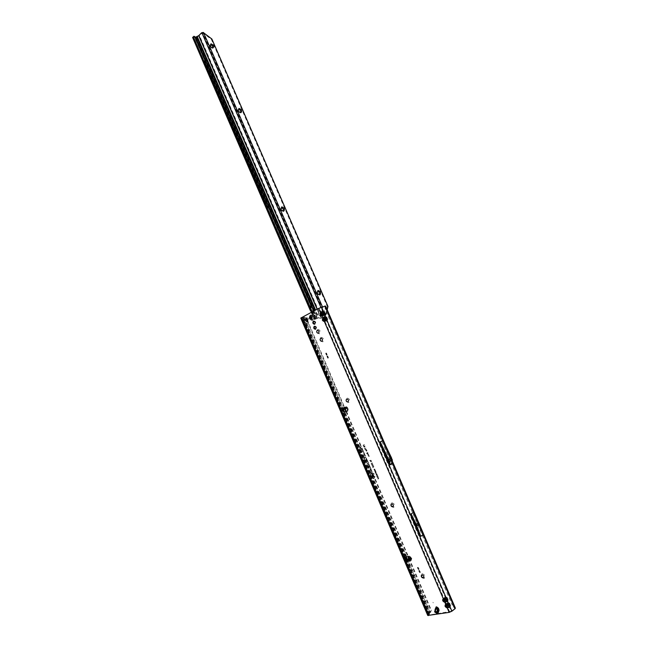 <?xml version="1.0" encoding="UTF-8"?>
<svg xmlns="http://www.w3.org/2000/svg" width="648" height="648" viewBox="0 0 648 648"><rect width="100%" height="100%" fill="white"/><g stroke="black" fill="none" stroke-linecap="round" stroke-linejoin="round"><path stroke-width="0.49" stroke-dasharray="3.24 2.43" d="M422.05 577.562L424.1 578.429C425.736 576.396 425.056 574.817 422.075 573.683C421.014 574.063 420.771 575.011 421.338 576.509L421.346 576.534M421.597 574.954L421.913 574.817C423.679 575.311 424.238 576.323 423.606 577.862L423.581 577.878M391.4 506.291L393.692 507.4C395.248 505.213 394.583 503.65 391.692 502.71L391.003 505.61M391.295 503.885L391.514 503.788C393.304 504.249 393.822 505.27 393.069 506.841L393.069 506.841M346.275 401.08L348.827 402.586C350.268 400.189 349.612 398.658 346.858 397.994L346.202 400.926M346.631 398.99L346.656 398.982C348.478 399.403 348.932 400.432 348.008 402.052L347.976 402.06M320.549 340.848L322.826 341.852C324.203 339.333 323.555 337.819 320.882 337.308L320.039 339.447M320.744 338.216L320.744 338.216C322.485 338.669 322.898 339.698 321.967 341.302L321.894 341.334M316.856 332.343L319.399 333.841C320.768 331.306 320.12 329.8 317.463 329.306L316.726 331.962M317.293 330.221L317.334 330.205C319.059 330.658 319.464 331.687 318.541 333.283L318.419 333.331M305.718 320.784L308.156 322.121C309.493 319.586 308.845 318.087 306.237 317.625L305.467 320.039M306.115 318.508L306.123 318.5C307.808 318.962 308.197 319.982 307.298 321.57L307.184 321.619M313.745 321.1L314.013 320.946C315.722 321.408 316.119 322.437 315.203 324.032L314.774 324.122M435.124 611.493L437.902 613.283L438.526 612.7L438.283 612.336L437.854 612.878L435.318 611.096L435.124 611.493L435.318 610.845L434.962 611.121M432.986 602.292L433.229 602.851L432.986 602.292M314.636 326.252L314.904 326.098C316.548 326.535 316.929 327.515 316.046 329.038L315.633 329.127M310.797 316.499L310.716 316.256C312.336 316.702 312.709 317.682 311.834 319.197L311.729 319.245C310.109 318.808 309.728 317.828 310.595 316.305L309.849 317.091M346.324 407.017L345.279 407.462C344.234 406.555 343.772 406.814 343.894 408.24L344.639 407.001L345.911 407.446L344.201 408.386L345.789 407.56M342.978 408.718L346.332 407.309M405.227 551.991L405.462 552.542L405.227 551.991M347.32 412.841L347.547 413.384L347.32 412.841M417.231 524.588L416.988 524.03L417.231 524.588M390.072 460.193L389.837 459.643L390.072 460.193M409.163 558.325L431.276 610.043L430.79 612.101L428.036 613.996L429.616 613.98L428.563 615.114L451.235 611.307L449.372 606.974L447.873 607.476L446.602 606.998L447.809 607.646L449.372 606.974L449.704 605.661L448.675 603.588L449.51 604.292L449.542 605.588L446.666 606.828L445.735 605.912L446.334 603.887L447.728 603.15L446.934 601.295L445.435 601.798L444.172 601.328L445.37 601.968L446.934 601.295L447.274 599.991L446.245 597.918L447.08 598.622L447.104 599.918L444.236 601.158L443.305 600.25L443.896 598.217L324.932 321.303L326.462 320.647L324.996 321.141L323.943 320.768L324.996 321.141M443.896 598.217L445.298 597.472L444.431 597.61L443.208 599.084L443.183 600.291L444.172 601.328M446.334 603.887L445.435 601.798M448.74 603.41L446.869 603.28L446.164 603.823L445.613 605.953L446.602 606.998M446.31 597.748L445.298 597.472L326.462 320.647L326.9 319.642L325.92 317.674L326.778 318.468L326.738 319.577L323.943 320.768L323.101 320.039L323.538 317.739L322.623 315.924L324.154 315.268L322.688 315.762L321.635 315.398L322.688 315.762M323.538 317.739L324.899 317.026L324.016 317.058L322.963 318.808L322.988 320.096L323.879 320.93M325.985 317.512L324.899 317.026L323.684 312.142L324.47 313.097L324.429 314.199L321.635 315.398L320.801 314.669L320.663 313.43L320.687 314.726L321.57 315.56M321.238 312.368L321.764 311.793L323.619 312.304L320.825 313.494L321.238 312.368L319.31 308.205L301.846 317.544L302.883 317.374L301.685 318.119L428.15 614.02M322.534 311.81L321.708 311.68L320.663 313.43M371.523 472.781L371.798 472.716C374.431 473.445 375.354 475.13 374.568 477.779L373.872 478.265C370.543 477.244 369.757 475.421 371.523 472.781M371.393 472.797L371.669 472.732C374.35 473.469 375.289 475.187 374.487 477.876L373.774 478.37C370.397 477.333 369.603 475.478 371.393 472.797M371.401 472.489C375.095 473.607 375.953 475.632 373.993 478.556L373.71 478.621C370.778 477.819 369.757 475.948 370.64 473.008L371.401 472.489M371.304 472.595C374.949 473.696 375.8 475.697 373.864 478.572L373.588 478.637C370.697 477.843 369.684 476.005 370.559 473.105L371.304 472.595M363.042 450.927L364.346 453.268L363.147 454.151L364.055 453.122L363.164 451.194L362.078 451.632L363.042 450.927M362.945 451.032L364.184 453.3L363.05 454.143L363.99 453.203L363.042 451.21L362.086 451.899L362.945 451.032M364.541 454.434L365.48 455.917L364.662 454.702L362.734 456.111L364.541 454.434M364.443 454.54L365.318 455.949L364.541 454.718L362.629 456.103L364.443 454.54M365.853 457.326L364.419 458.217L364.808 459.651L364.249 458.339L363.82 458.654L363.901 457.01L364.306 457.942L365.577 457.01L366.055 457.261L366.412 458.63L365.618 457.269L364.265 458.249L364.824 459.562L364.144 458.339L363.722 458.646L363.666 457.213L364.184 458.063L365.488 457.107L366.306 458.622L365.78 457.375M419.159 570.783L419.507 570.418L420.05 572.095M417.83 567.689L418.187 567.324L418.754 569.057M327.556 356.254L328.123 357.728M326.309 353.338L326.843 354.756M404.603 557.321L409.325 556.033L410.63 556.964L411.593 559.208L411.132 560.002M410.962 559.329L411.61 558.697L408.515 559.37L406.183 561.063M375.224 471.541L375.881 471.331L374.73 471.444L375.743 471.785L375.233 472.611L376.286 472.27L375.565 472.246L375.986 471.582L374.86 471.639L375.662 471.218L374.674 471.533L375.751 471.801L375.135 472.619L376.124 472.295L375.249 472.416L375.864 471.687L374.86 471.639M376.043 472.773L375.289 472.757L375.945 473.607L376.221 472.53L375.233 472.846L375.824 473.623L375.889 472.797M376.723 475.138L377.42 474.919L376.261 475.025L377.266 475.527L376.674 475.98L377.727 475.64L376.464 475.195L377.193 474.798L376.204 475.114L377.306 475.591L376.577 475.988L377.565 475.673L376.464 475.195M378.019 476.798L377.808 475.818L376.747 476.159L377.136 477.058L377.023 476.329L377.727 476.831L377.719 476.11L378.019 476.798L377.679 475.94L376.691 476.248L377.039 477.066L376.869 476.353L377.565 476.863L377.63 476.118L377.922 476.807M377.654 477.317L378.351 477.098L377.193 477.203L378.205 477.714L377.606 478.159L378.667 477.827L377.395 477.374L378.132 476.985L377.136 477.301L378.238 477.779L377.509 478.167L378.505 477.851L377.395 477.374M378.084 478.799L378.861 478.289L377.825 478.192L378.059 479.22L378.796 478.548L377.703 478.305L377.922 478.823M374.325 469.112L374.844 469.905L375.014 469.257L373.977 469.039L374.495 469.994L374.196 469.128L374.73 469.905L374.868 469.33L373.896 469.136L374.341 470.011L374.196 469.128M372.657 463.749L372.025 463.482L372.446 463.984L371.385 464.365L372.389 464.341L372.657 463.749L371.96 463.579L372.365 464.081L371.409 464.64L372.519 463.822M373.086 464.754L372.454 464.478L372.875 464.981L371.928 465.629L372.819 465.337L373.086 464.754L372.389 464.575L372.794 465.078L371.831 465.637L372.948 464.819M373.515 465.75L372.875 465.475L373.305 465.977L372.357 466.625L373.248 466.333L373.515 465.75L372.819 465.572L373.224 466.074L372.26 466.633L373.37 465.815M373.945 466.746L373.305 466.471L373.718 466.989L372.665 467.354L373.669 467.338L373.945 466.746L373.24 466.568L373.645 467.07L372.689 467.629L373.799 466.819M371.15 463.846L372.211 462.713L371.045 463.838M370.275 460.615L371.174 460.315L369.733 460.493L371.037 460.898L370.356 461.959L371.685 461.522L370.721 461.538L371.312 460.655L369.911 460.712L370.931 460.161L369.676 460.582L371.045 460.914L370.259 461.967L371.523 461.546L370.405 461.708L371.191 460.76L369.911 460.712M364.557 446.342L364.994 445.881L363.682 446.342L364.492 447.468L364.8 446.982L365.585 447.258L364.395 446.367L364.873 445.986L363.617 446.432L364.37 447.485L364.63 446.934L365.407 447.258L364.395 446.367M361.471 446.537L360.45 447.298L361.827 450.522L360.28 447.428L360.005 449.194L361.228 452.571L359.81 449.258L359.915 447.363L361.349 446.261L360.288 447.331L361.665 450.554L360.175 447.42L359.859 449.258L361.236 452.482L359.729 449.307L359.834 447.452L361.309 446.569M369.935 466.358L371.11 469.095L370.121 469.792L370.559 471.477L369.927 469.573L370.818 468.933L369.741 466.422L369.028 465.88L368.752 466.746L369.53 467.848L369.328 468.609L368.558 466.811L368.607 465.791L369.935 466.358L370.956 469.128L369.992 469.808L370.454 471.477L369.846 469.67L370.753 469.022L369.66 466.471L368.906 465.896L368.615 466.811L369.206 468.561L368.485 466.86L368.526 465.888L369.797 466.422M367.303 460.185L368.469 462.923L367.489 463.628L367.918 465.313L367.295 463.409L368.177 462.769L367.108 460.25L366.404 459.724L366.12 460.582L366.898 461.684L366.695 462.445L365.926 460.647L365.982 459.626L367.303 460.185L368.315 462.955L367.351 463.644L367.821 465.313L367.214 463.506L368.121 462.85L367.027 460.299L366.274 459.732L365.982 460.655L366.574 462.397L365.853 460.696L365.901 459.716L367.157 460.258M364.014 445.127L364.468 444.658L363.155 445.127L363.609 446.18L363.479 445.322L364.306 445.808L363.86 445.152L364.346 444.771L363.099 445.216L363.512 446.18L363.317 445.346L364.144 445.832L363.86 445.152M368.38 455.576L369.044 456.581L369.247 455.771L367.959 455.504L368.591 456.71L368.25 455.593L368.955 455.884L368.931 456.581L369.101 455.836L367.878 455.601L368.429 456.727L368.25 455.593M367.756 454.135L368.412 454.386L368.42 455.131L368.623 454.321L367.343 454.062L367.967 455.26L367.627 454.143L368.331 454.434L368.315 455.131L368.485 454.394L367.254 454.151L367.813 455.277L367.627 454.143M367.878 453.649L368.024 452.92L367.27 452.458L367.837 453.341L366.8 452.677L366.663 453.357L367.343 453.786L367.043 452.952L367.878 453.649L367.205 452.555L367.748 453.43L366.711 452.774L366.582 453.398L367.181 453.803L366.841 452.944L367.748 453.665M366.752 451.21L367.003 450.522L366.371 450.174L366.638 450.943L366.177 450.263L365.545 450.652L365.877 451.437L366.055 450.684L366.752 451.21L366.306 450.271L366.549 451.04L366.063 450.376L365.48 450.741L365.78 451.437L365.974 450.668L366.622 451.227M366.533 449.429L365.351 449.339L365.65 450.239L366.533 449.429L365.132 449.526L365.521 450.247L366.387 449.501M365.909 448.027L365.035 448.91L364.524 448.278L364.962 449.291L365.909 448.027L364.929 449.064L364.468 448.367L364.865 449.291L365.788 448.141M377.047 474.004L376.261 473.591L375.962 474.352L377.063 474.498L376.569 473.729L375.881 474.401L376.626 474.781L376.901 474.077M375.508 470.424L374.73 470.011L374.431 470.772L375.532 470.918L375.038 470.14L374.35 470.821L375.095 471.201L375.37 470.497M346.267 407.001L347.36 407.236L348.292 409.423L347.587 410.97M436.242 607.654L436.606 606.552L437.262 607.346L435.318 611.096M435.424 610.424L435.318 610.845M410.605 558.503L411.448 557.879L410.411 558.05M346.202 407.309L345.522 407.641L345.992 407.454L344.639 407.001L345.279 407.462M406.183 560.957L407.187 560.488L407.876 561.298L407.228 560.253L410.751 559.03L410.176 560.86L408.159 561.29L408.451 559.734L410.751 559.03M388.832 453.924L391.659 460.161L392.234 463.49L382.433 440.672L391.789 460.833L383.025 440.429M392.85 463.296L391.789 460.833M392.915 463.255L383.09 440.397M413.084 512.511L418.632 524.183L422.65 534.786L413.084 512.511L410.589 514.067L415.579 524.435L420.188 536.414L410.589 514.067M422.65 534.786L420.188 536.414M451.235 611.307L455.504 608.043M325.661 305.953L319.31 308.205M453.155 605.111L452.255 605.111L325.442 309.938L326.138 309.517L453.227 605.143L382.433 440.664L379.679 442.082L389.019 461.984L389.513 464.981L379.679 442.082M423.363 534.624L413.764 512.285M326.138 309.517L324.689 306.293M453.616 604.706L452.92 604.706L454.256 606.326L453.333 606.479L452.255 605.111L452.92 604.706L326.147 309.679L326.689 309.347M324.842 306.293L325.442 309.938L326.147 309.679L325.782 306.407M373.289 476.248L373.402 475.478L372.592 474.895L373.216 475.883L372.179 475.106L372.09 475.835L372.786 476.361L372.414 475.446L373.289 476.248L372.535 474.992L373.135 475.98L372.09 475.203L372.009 475.883L372.624 476.385L372.308 475.47L373.159 476.264M373.361 476.847L373.758 476.361L372.503 476.758L373.005 477.949L372.835 477.017L373.677 477.592L373.199 476.879L373.637 476.474L372.438 476.855L372.908 477.957L372.681 477.041L373.515 477.617L373.199 476.879M371.717 473.761L372.535 473.502L371.142 473.583L372.398 474.36L371.725 474.944L372.981 474.539L371.482 473.81L372.276 473.291L371.085 473.672L372.422 474.425L371.628 474.944L372.819 474.563L371.482 473.81M300.777 318.071L302.13 317.723L428.806 614.328L427.753 615.462M303.556 322.259L302.94 320.825L303.572 322.242L304.471 321.748L302.883 317.374M300.931 318.419L302.049 317.771M428.693 614.304L427.299 614.409M430.79 612.101L427.226 614.353M428.117 613.883L301.685 318.119M300.899 318.46L302.916 317.844L305.589 324.105L307.071 323.482L430.434 612.182M303.596 322.283L428.036 613.996M301.806 318.095L302.916 317.844M303.442 317.561L306.123 323.822L308.48 322.785L345.279 408.88M431.276 610.043L430.394 612.473M346.38 411.456L408.378 556.486M307.419 321.473L344.825 409.082M345.919 411.642L407.876 556.6M408.661 558.438L430.88 610.416M307.703 321.06L308.48 322.785L307.071 323.482L304.034 317.39M365.756 449.72L365.95 449.339L366.233 449.85L365.885 449.348M366.339 449.501L366.128 449.915M366.314 449.753L365.893 449.647M363.844 446.561L364.249 446.415L364.379 447.282L363.844 446.561L364.249 446.415M364.346 446.415L364.427 446.845M364.508 446.796L364.379 447.282M364.476 447.177L364.046 447.031M364.184 446.966L364.006 446.537M376.002 474.368L376.326 473.818L376.763 474.514L376.002 474.368L376.237 473.834M376.367 473.818L376.788 474.117M376.861 474.061L376.561 474.644M375.411 472.951L375.832 473.461L375.767 472.838M375.921 473.356L375.573 472.927M374.471 470.788L374.795 470.237L375.224 470.934L374.471 470.788L374.706 470.254M374.836 470.237L375.249 470.529M375.33 470.48L375.03 471.055M325.215 308.302L325.936 307.743M325.847 306.747L325.085 307.168M324.591 314.264L323.984 315.203M324.834 317.188L325.92 317.674L322.963 318.808M326.9 319.642L326.292 320.582M455.188 607.508L454.256 606.326M453.333 606.479L454.677 608.432M454.135 607.484L454.969 607.192M449.663 611.979L447.873 607.476M447.663 603.32L448.675 603.588L445.638 604.746M449.704 605.661L449.202 606.901M445.233 597.65L446.245 597.918L443.208 599.084M447.274 599.991L446.764 601.223M304.455 317.196L306.561 318.492M306.245 318.541L304.171 317.245M382.433 440.664L326.066 309.501M390.857 458.411L388.338 459.772L386.945 457.164M391.562 460.064L389.051 461.425L388.338 459.772M389.019 461.984L389.051 461.425M418.057 522.847L415.579 524.435M418.632 524.183L416.154 525.779M343.051 408.75L344.201 408.386M343.837 408.54L343.837 409.325M406.742 560.471L406.102 560.277M409.909 558.406L409.155 560.925M410.322 560.779L410.233 559.621L410.686 559.256L410.192 561.022L410.727 559.159L410.233 559.621L410.241 560.771L410.184 559.767L410.735 559.726M436.793 608.918L439.133 609.525L438.283 612.336L438.518 609.452M436.614 606.787L438.656 608.286L439.376 609.89L438.647 608.051L438.08 607.946L438.591 609.201M437.157 612.992L438.08 607.946L437.262 607.346M309.614 317.139L310.109 317.026L309.582 318.144M311.542 319.051L312.198 318.938L311.55 319.132M310.084 315.098L310.295 315.001C313.268 315.819 313.956 317.625 312.352 320.412L312.158 320.493C309.177 319.691 308.489 317.893 310.084 315.098M310.1 315.09L311.113 314.952C313.251 316.103 313.826 317.804 312.838 320.031L312.174 320.485C309.201 319.691 308.505 317.885 310.1 315.09M311.963 316.71L311.016 316.516L310.53 317.471L311.971 318.873L312.296 317.609L311.963 316.71L310.748 316.913L311.218 316.564M311.777 317.949L311.793 318.411M312.004 318.856L311.291 318.97L312.312 318.087M311.477 317.139L311.032 316.418L312.15 317.002L312.198 318.938L311.032 319.488L311.98 318.865L310.586 318.743L310.084 317.974L310.368 316.945L309.866 317.139M311.947 316.686L311.243 316.969L311.332 318.954L312.061 318.678M310.886 319.302L311.777 319.221L310.902 319.399M309.655 318.184L309.558 317.236M309.857 316.961L311.34 316.232L312.15 317.002L310.87 316.54L311.34 316.232L310.846 316.524M311.526 317.228L312.02 316.945L310.943 316.435L311.51 317.196M319.213 294.419L319.043 294.492C317.301 294.046 316.823 293.066 317.593 291.56L317.633 291.535M283.071 210.786L282.787 210.908C281.111 210.438 280.592 209.498 281.232 208.065L281.232 208.065M240.489 112.242L240.076 112.412M212.56 47.628L212.058 47.822C210.495 47.304 209.911 46.421 210.316 45.149L210.316 45.149M319.756 315.357L317.885 314.329L318.614 312.725L319.391 312.49C320.647 312.863 321.019 313.713 320.501 315.041L319.756 315.357L321.578 318.022L321.133 318.217M321.465 318.144L320.501 315.041L319.934 315.228L317.293 309.161M310.781 310.708L192.918 38.005L194.894 37.973L316.346 318.856L318.735 317.771L321.003 318.257M311.51 312.255L311.372 312.919L312.603 312.19L313.77 313.008L315.179 318.484L314.223 319.537L315.252 319.229L193.679 37.997M205.602 60.313L195.348 37.519L205.505 61.001M317.115 309.258L318.614 312.725L319.391 312.49L199.487 35.551L194.894 37.973M312.061 311.963L312.166 312.579L313.227 311.971L314.539 313.114L315.803 318.257L315.025 319.189L318.257 317.917L315.001 310.384M327.969 306.455L327.41 306.747L211.402 39.447L202.921 32.862L201.836 32.635M321.773 317.99L325.312 316.038L202.476 32.627L199.487 35.551M321.578 318.022L324.648 316.394L325.976 314.977L327.078 310.254M325.75 315.293L324.923 316.167M325.296 315.738L323.409 313.17L320.112 314.936M317.885 314.329L319.772 315.43L321.027 318.322L319.926 318.192M317.909 314.393L318.638 312.798L198.806 35.988M197.13 36.725L318.735 317.771L319.942 318.257M197.267 36.644L315.592 310.076M318.362 317.885L318.905 317.795M314.564 319.464L311.599 312.603L312.142 312.312L315.106 319.172M310.773 309.145L193.371 37.552L195.348 37.519M315.252 319.229L316.346 318.856M311.453 312.887L312.166 312.579L315.025 319.189M192.918 38.005L192.488 37.843M193.371 37.552L310.773 309.185M268.637 206.987L267.616 207.425M193.428 36.531L194.57 36.223M194.108 36.482L193.298 37.414M325.434 315.503L203.091 33.04L203.553 32.578M202.921 32.862L203.132 32.424M327.41 306.747L325.426 315.268L325.976 314.977L322.477 306.901M210.171 46.113L211.637 47.709M238.205 110.776L239.614 112.363L238.132 110.589L238.399 109.682M280.949 209.361L281.783 210.576M317.22 292.985L317.795 294.006M211.402 39.447L211.864 38.993M315.43 319.156L193.865 37.932M194.076 37.965L315.608 319.1L194.076 37.924M437.902 613.283L437.854 612.878M345.854 408.515L344.023 407.876M345.87 408.572L345.481 407.795M408.734 559.467L407.876 561.298M408.175 561.46L410.192 561.022M301.846 317.544L404.652 558.268M405.608 560.504L428.96 615.171M438.647 608.051L436.606 606.552M438.526 612.7L439.376 609.89M406.798 560.342L408.337 559.645M410.783 559.111L410.289 559.589L410.719 559.499M411.059 559.564L411.593 559.208M422.31 531.838L415.06 514.99M420.86 528.015L416.858 518.716M392.842 462.826L384.094 442.471M392.234 463.49L389.513 464.981M454.613 608.65L453.155 605.256M323.684 312.142L322.599 311.648L320.833 307.549M428.725 614.45L302.009 317.747M301.385 317.949L428.174 614.871M429.357 614.353L406.142 560.002M404.959 557.24L302.543 317.455M428.806 614.774L405.689 560.658M404.579 558.058L301.919 317.666M429.26 613.907L304.471 321.748M301.134 318.281L427.583 614.426M427.494 613.98L301.279 318.379M305.589 324.105L428.935 612.87M306.123 323.822L405.761 557.061M406.733 559.321L429.567 612.773M430.045 612.554L407.171 559.03M406.28 556.948L344.258 411.788M342.97 408.758L303.799 317.415M392.129 463.093L389.399 464.592M391.748 460.501L389.683 455.698M347.474 411.043L347.992 410.808M347.725 409.682L348.292 409.423M346.793 407.495L347.36 407.236M410.103 557.321L410.63 556.964M408.799 556.397L409.325 556.033M404.474 557.345L405.008 556.988M346.583 408.175L346.186 407.398M345.141 408.945L344.752 408.159M407.398 558.876L407.754 559.702M408.159 558.544L408.515 559.37M411.253 557.871L411.61 558.697M411.318 558.017L411.674 558.851M346.016 408.443L343.91 407.705M309.906 318.589L311.469 319.302L311.68 318.905M310.1 317.026L309.687 318.095L309.679 317.139M309.801 317.269L310.335 316.41M310.748 316.767L311.194 316.507M310.53 316.872L311.785 316.678M310.716 319.116L311.259 318.994L309.971 317.698L310.343 317.123L309.963 317.642L310.53 317.407M310.619 317.293L309.938 317.625L310.376 318.524L311.275 318.638M310.57 315.503C313.081 315.932 313.697 317.374 312.417 319.82C309.906 319.383 309.29 317.941 310.57 315.503M309.898 318.387L310.408 318.192L311.129 319.067M311.704 317.633L312.109 317.504L311.648 317.471M311.777 318.581L312.166 317.447M311.623 318.2L312.296 317.609M311.615 317.909L311.275 317.01M312.174 317.488L311.486 317.787M310.351 317.156L310.902 316.734M310.36 316.742L310.91 316.921M310.586 318.743L311.842 318.792M311.396 318.573L310.708 318.678M310.384 318.557L310.943 318.322M312.19 318.152L311.502 318.265M311.34 316.694L310.659 316.994M310.943 318.136L310.36 318.541L311.243 318.646M310.627 317.625L310.044 317.795L310.424 318.387L309.72 318.168L310.4 318.168M310.53 317.471L309.987 317.731M309.971 317.698L310.586 317.301M312.012 316.888L311.291 317.042M311.769 318.614L312.19 318.5M309.841 317.204L310.254 317.026M311.388 319.116L310.7 319.124M196.239 37.454L317.706 318.281L317.236 318.427L313.988 310.927M311.623 305.459L269.114 207.166M318.695 317.787L318.225 317.925M201.56 32.829L202.2 32.821M323.409 313.17L320.914 307.419M321.384 318.111L319.772 315.349M268.628 206.963L311.567 306.261M313.664 311.105L316.896 318.565M311.534 312.312L312.077 312.012M315.665 319.091L194.133 37.989M311.591 312.749L312.223 312.539L315.082 319.148L314.45 319.367L311.591 312.749M315.179 318.484L315.803 318.257M315.025 319.051L315.657 318.832M313.956 313.478L314.588 313.259M313.907 313.332L314.539 313.114M313.77 313.008L314.393 312.79M312.514 312.231L313.146 312.012M267.235 207.716L267.883 207.562M313.43 321.149L314.013 320.946M314.321 326.3L314.904 326.098M310.125 316.451L310.716 316.256M419.864 572.387L420.39 572.014M418.568 569.349L419.094 568.976M327.216 356.262L327.799 356.036M325.976 353.338L326.551 353.12M406.013 561.387L406.539 561.022M410.97 560.317L411.496 559.953M392.729 462.105L385.957 446.342M454.248 607.662L325.004 306.779M326.6 354.974L327.183 354.756M327.88 357.947L328.455 357.72M417.49 567.761L418.017 567.397M418.819 570.856L419.345 570.483M301.571 317.739L428.563 615.114M302.13 317.723L428.806 614.328M303.847 319.561L405.34 557.159M406.377 559.572L429.616 613.98M390.574 457.642L391.659 460.161M342.63 408.71L343.197 408.451M347.458 411.051L348.025 410.791M346.016 407.025L346.575 406.766M404.279 557.434L404.806 557.069M411.448 557.879L411.796 558.706M346.064 408.426L343.837 407.649M311.145 319.44L311.729 319.245M315.374 329.281L315.957 329.079M314.515 324.275L315.098 324.081M311.016 316.516L310.319 316.953L310.149 317.504L310.724 317.277M311.113 314.952C313.324 316.078 313.899 317.779 312.838 320.031M311.437 318.557L310.846 318.727L311.251 318.978M310.141 318.014L310.076 317.018M311.372 312.919L314.223 319.537M193.266 37.511L310.967 309.801M312.603 312.19L313.227 311.971M267.187 207.741L267.835 207.587M211.451 47.636L211.872 47.839"/><path stroke-width="0.97" d="M423.581 577.878L421.419 576.712L421.88 574.841C423.646 575.335 424.205 576.347 423.565 577.886L423.241 578.024C421.475 577.522 420.916 576.509 421.556 574.979M393.036 506.858L392.826 506.955C391.036 506.485 390.517 505.464 391.271 503.901L391.481 503.812C393.263 504.274 393.781 505.286 393.036 506.858L391.084 505.796L391.295 503.885M347.976 402.06L347.976 402.06C346.162 401.647 345.708 400.618 346.615 398.998C348.438 399.419 348.891 400.448 347.968 402.068L347.936 402.084C346.113 401.647 345.668 400.626 346.591 399.006L346.607 399.006M321.862 341.342C320.136 340.864 319.739 339.836 320.663 338.256L320.736 338.224C322.453 338.685 322.858 339.714 321.926 341.318L321.854 341.35C320.112 340.905 319.699 339.876 320.622 338.264L320.703 338.232M318.419 333.331C316.71 332.853 316.313 331.825 317.236 330.245L317.317 330.205M307.144 321.627C305.459 321.173 305.07 320.153 305.969 318.565L306.083 318.516C307.768 318.978 308.156 319.999 307.257 321.578L305.629 320.606L306.115 318.508M313.316 321.197L313.43 321.149C315.139 321.611 315.536 322.639 314.62 324.235L314.515 324.275C312.798 323.822 312.401 322.793 313.316 321.197M317.196 330.261L317.293 330.221C319.019 330.674 319.424 331.703 318.5 333.299L318.411 333.339C316.678 332.886 316.281 331.865 317.196 330.261M314.223 326.341L314.321 326.3C315.965 326.738 316.346 327.718 315.463 329.241L315.374 329.281C313.729 328.852 313.349 327.872 314.223 326.341M310.011 316.499L310.125 316.451C311.745 316.896 312.125 317.876 311.251 319.399L311.145 319.44C309.517 319.002 309.145 318.022 310.011 316.499M343.051 408.75L343.926 408.264L343.796 407.649L344.193 408.11L346.016 407.025L347.725 409.682L347.458 411.051L344.493 412.241L343.278 411.472L342.46 409.56L342.63 408.71L344.315 409.317L346.729 408.086L345.902 407.616L346.267 407.001M343.926 408.264L345.028 408.92L346.048 408.434L344.193 408.11M444.528 597.812L444.803 598.46L445.557 598.388L445.954 597.367L443.216 598.541L442.665 600.688L443.402 600.453L443.702 599.894L442.689 599.473M446.966 603.49L447.242 604.139L447.995 604.066L448.392 603.037L445.646 604.22L444.852 602.365L447.598 601.19L447.93 599.878L446.966 597.634L446.918 599.465L444.05 600.696L443.402 600.453M445.84 606.123L446.14 605.564L445.127 605.151L445.095 606.35L446.48 606.366L446.091 607.395L447.29 608.051L450.036 606.868L449.015 606.447L447.687 607.022L446.48 606.366L449.356 605.135L449.015 606.447M449.615 604.495L449.356 605.135L450.368 605.556L449.404 603.304L449.007 604.333L449.615 604.495M324 316.985L324.3 317.698L325.069 317.706L325.466 316.726L322.793 317.876L322.404 320.29L323.085 319.974L323.36 319.391L322.38 319.002M445.557 598.388L446.577 598.663L443.702 599.894L444.228 598.963L443.216 598.541L324.348 321.497L327.021 320.355L327.467 319.351L326.551 317.22L326.479 318.954L323.085 319.974M321.692 311.607L321.991 312.32L322.761 312.328L323.158 311.356L320.485 312.498L320.096 314.92L320.776 314.604L321.052 314.021L320.072 313.624M325.069 317.706L326.155 318.2L323.36 319.391L323.773 318.265L322.793 317.876L322.04 316.119L324.713 314.977L325.158 313.972L324.243 311.842L324.178 313.583L320.776 314.604M418.981 570.783L419.864 572.387L418.981 570.783M417.66 567.689L418.568 569.349L417.66 567.689M327.191 356.27L327.88 357.947L327.191 356.27M325.944 353.354L326.6 354.974L325.944 353.354M411.132 560.002L410.208 560.083L410.605 558.503M410.411 558.05L406.442 559.516L405.883 561.443L404.125 558.633L404.279 557.434L408.799 556.397L410.103 557.321L410.97 560.317L409.115 560.317L409.155 560.925L407.705 561.241L407.373 559.313L408.467 558.714L407.705 561.241M406.183 561.063L404.603 557.321M435.901 607.589L436.088 606.941L438.137 608.448L438.858 610.286L438.008 613.097L436.639 613.389L434.606 611.89L436.088 606.941M421.346 576.534L422.05 577.562M391.003 505.61L391.4 506.291M320.039 339.447L320.549 340.848M305.467 320.039L305.718 320.784M314.774 324.122C313.373 323.482 313.033 322.469 313.745 321.1M315.633 329.127C314.312 328.512 313.98 327.556 314.636 326.252M326.843 354.756L326.309 353.338M328.123 357.728L327.556 356.254M418.754 569.057L417.83 567.689M420.05 572.095L419.159 570.783M347.587 410.97L345.06 411.982L343.845 411.213L342.978 408.718M436.242 607.654L435.424 610.424M455.188 607.508L455.269 608.545L451.899 611.202L449.153 612.384L427.753 615.462L300.777 318.071L318.727 308.391L325.247 305.994L325.782 306.407M409.115 560.317L409.909 558.406L408.467 558.714M345.384 408.718L346.51 408.094L346.324 407.017M346.332 407.3L346.729 408.086L346.202 407.309M453.616 604.706L422.31 531.838M326.689 309.347L325.247 305.994M380.214 441.871L389.472 461.271L390.064 464.819L380.214 441.871L383.09 440.397L391.611 458.055L392.85 463.296L415.06 514.99M420.779 536.325L423.363 534.624L419.329 523.981L413.764 512.285L411.148 513.913L416.162 524.321L420.779 536.325L411.148 513.913M300.931 318.419L427.299 614.409M345.279 408.88L346.38 411.456M408.378 556.486L409.163 558.325M344.825 409.082L345.919 411.642M407.876 556.6L408.661 558.438M322.04 316.119L322.437 315.139L321.384 314.774L320.987 315.754L322.04 316.119M326.551 317.22L325.466 316.726L324.713 314.977L323.733 314.588L322.437 315.139M322.761 312.328L323.846 312.822L321.052 314.021L321.465 312.887L320.485 312.498L318.727 308.391M325.158 313.972L324.178 313.583L323.733 314.588M324.348 321.497L324.745 320.525L323.684 320.153L323.295 321.133L324.348 321.497M446.966 597.634L445.954 597.367L327.021 320.355L326.041 319.966L324.745 320.525M327.467 319.351L326.479 318.954L326.041 319.966M449.153 612.384L447.29 608.051L447.687 607.022M447.995 604.066L449.007 604.333L446.14 605.564L446.666 604.641L445.646 604.22L445.127 605.151M444.852 602.365L445.249 601.344L444.05 600.696L443.653 601.725L444.852 602.365M449.404 603.304L448.392 603.037L447.598 601.19L446.577 600.769L445.249 601.344M447.93 599.878L446.918 599.465L446.577 600.769M306.561 318.492L307.703 321.06M306.399 318.468L307.419 321.473M346.275 407.082L345.902 407.616M410.662 559.621L410.022 559.427M434.606 611.89L435.1 610.91L438.008 613.097M438.137 608.448L437.384 609.322L437.408 612.19L438.259 609.379L436.104 607.54L436.752 608.099L435.1 610.91M436.752 608.099L438.858 610.286M436.566 608.723L437.384 609.322L436.639 613.389M309.987 316.564L310.797 316.499M311.55 319.132L311.729 318.071L310.805 316.694M309.874 318.265L310.206 319.14L311.526 319.132L310.902 319.399M309.849 317.091L309.598 318.144M310.846 316.524L311.526 317.228M310.57 316.791L309.971 316.572M317.974 290.45C320.72 291.292 321.368 292.783 319.91 294.929L317.917 294.151L317.147 292.758L317.974 290.45M317.795 294.006L319.229 294.411C320.007 292.904 319.521 291.924 317.779 291.47C319.464 291.924 319.958 292.896 319.213 294.419M281.718 206.866C284.521 207.886 285.152 209.361 283.622 211.272L281.937 210.713L280.868 209.126L281.718 206.866M281.783 210.576L283.103 210.762C283.743 209.345 283.225 208.397 281.548 207.927L280.949 209.361M238.999 108.386C241.866 109.617 242.49 111.051 240.87 112.703L239.614 112.363L238.1 110.508L238.999 108.386M239.42 112.234L240.521 112.217C241.016 110.889 240.457 109.982 238.853 109.488L238.82 109.512C240.4 109.99 240.967 110.889 240.513 112.226M210.981 43.805C213.897 45.166 214.512 46.583 212.828 48.065L211.872 47.839L210.049 45.822L210.981 43.805M211.637 47.709L212.584 47.596C212.998 46.332 212.414 45.449 210.851 44.931L210.171 46.113M281.264 208.04L281.507 207.951C283.168 208.397 283.694 209.336 283.095 210.77M210.349 45.125L210.819 44.963C212.358 45.457 212.949 46.34 212.576 47.604M267.616 207.425L204.8 62.135L205.562 60.199L195.558 37.066L194.878 37.114L204.881 60.264L204.128 62.2L266.968 207.571L268.523 207.425L310.943 305.532L310.141 307.265L310.165 310.141L311.51 312.255M317.293 309.161L198.847 35.559L195.688 37.382M327.078 310.254L327.969 306.455L211.864 38.993L203.132 32.424L201.56 32.829L198.847 35.559M310.781 310.708L311.315 310.408L312.061 311.963M310.165 310.141L192.618 37.463L310.149 309.404L310.773 309.185L311.315 310.408L310.773 309.145M310.943 305.532L311.575 305.321L310.773 307.055L310.773 309.185M311.575 305.321L269.171 207.271L268.183 207.093M194.878 37.114L193.89 36.272L192.618 37.463M193.89 36.272L195.558 37.066M240.076 112.412L239.582 112.347M238.432 109.658L238.205 110.776M317.609 291.551L317.22 292.985M428.441 615.576L405.081 560.86L405.608 560.504M406.183 560.957L407.268 560.723M445.095 606.35L446.091 607.395M442.665 600.688L443.653 601.725M322.404 320.29L323.295 321.133M320.096 314.92L320.987 315.754M301.263 317.739L404.125 558.633L404.652 558.268M409.431 558.868L410.362 558.665M406.442 559.516L407.373 559.313M344.315 409.317L345.028 408.92M453.819 604.706L420.86 528.015M416.858 518.716L392.842 462.826M384.094 442.471L326.835 309.258M383.025 440.429L326.624 309.201M390.064 464.819L392.85 463.296M324.243 311.842L323.158 311.356L321.392 307.249M451.899 611.202L450.036 606.868L450.368 605.556M455.269 608.545L453.811 605.151M406.142 560.002L404.959 557.24M405.689 560.658L404.579 558.058M405.761 557.061L406.733 559.321M407.171 559.03L406.28 556.948M344.258 411.788L342.97 408.758M321.465 312.887L321.991 312.32M323.773 318.265L324.3 317.698M446.666 604.641L447.242 604.139M444.228 598.963L444.803 598.46M390.039 464.721L392.891 463.158M389.586 461.668L392.437 460.112M389.472 461.271L392.324 459.724M388.784 459.667L391.643 458.128M388.751 459.602L391.611 458.055M416.753 525.714L419.353 524.046M416.729 525.65L419.329 523.981M416.162 524.321L418.754 522.661M416.129 524.256L418.73 522.588M342.46 409.56L343.027 409.309M343.278 411.472L343.845 411.213M344.493 412.241L345.06 411.982M435.505 609.509L434.986 609.906M435.513 609.347L435.002 609.744M435.804 608.391L435.286 608.788M435.877 608.278L435.359 608.675M310.206 319.164L309.663 318.127M310.335 316.41L309.793 317.277M196.579 36.661L315.001 310.384M313.988 310.927L311.623 305.459M269.114 207.166L205.602 60.313M320.914 307.419L201.836 32.635M198.677 35.664L317.115 309.258M197.138 36.329L315.592 310.076M204.833 61.058L205.505 60.993L268.628 206.963M311.567 306.261L313.664 311.105M310.959 310.967L311.502 310.667M310.748 310.692L311.307 310.384M310.141 307.265L310.773 307.055M310.311 306.885L310.943 306.674M310.797 306.609L311.429 306.399M268.523 207.425L269.171 207.271M266.968 207.571L267.616 207.417M204.128 62.2L204.8 62.135M204.152 61.795L204.833 61.73M204.881 60.264L205.562 60.199M322.477 306.901L203.553 32.578M454.977 607.2L392.729 462.105M385.957 446.342L325.806 306.504M405.34 557.159L406.377 559.572M346.235 407.543L346.267 407.106M268.078 207.093L268.726 206.939"/></g></svg>
